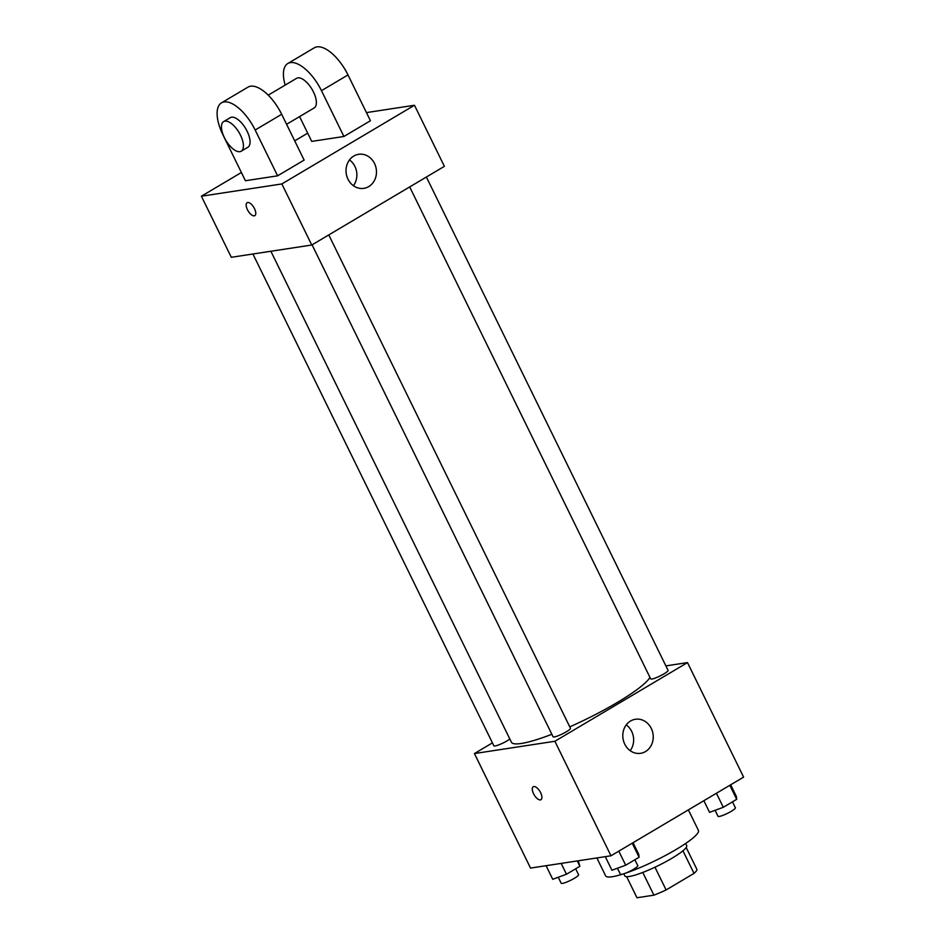 <?xml version="1.0" encoding="UTF-8"?>
<svg xmlns="http://www.w3.org/2000/svg" width="945" height="945" viewBox="0 0 945 945"><rect width="100%" height="100%" fill="white"/><g stroke="black" fill="none" stroke-linecap="round" stroke-linejoin="round"><path stroke-width="1.42" d="M682.94 850.795L694.02 873.393L666.107 889.954A33.335 5.28 -26.1 0 1 653.905 895.163L636.977 897.75L626.653 876.688M694.02 873.393A33.335 5.28 -26.1 0 0 697.008 869.601L686.188 847.511M685.645 843.46L686.696 845.621A34.445 5.457 153.9 0 1 658.169 865.667A34.445 5.457 153.9 0 1 624.834 875.92L623.794 873.794M654.968 867.215L666.107 889.954M642.777 872.448L653.905 895.163M596.862 857.954L605.639 875.861A51.668 8.186 -26.1 0 0 622.531 874.172M625.33 873.251A51.668 8.186 -26.1 0 0 675.096 850.087A51.668 8.186 -26.1 0 0 698.426 830.407L688.373 809.889M665.882 665.894L687.499 662.599L743.609 777.121L610.978 855.792L530.535 868.077L474.425 753.555L492.428 742.876M270.884 251.264L511.375 742.168A77.49 12.285 -26.1 0 0 551.856 734.289M569.764 726.847A77.49 12.285 -26.1 0 0 649.959 677.388M687.499 662.599L554.88 741.27L474.425 753.555M312.074 244.838L553.073 736.769A9.674 1.536 -26.1 0 0 562.44 733.887A9.674 1.536 -26.1 0 0 570.461 728.252L328.777 234.927M252.929 254.004L493.869 745.806A9.674 1.536 -26.1 0 0 500.377 744.235A9.674 1.536 -26.1 0 0 509.839 739.025M426.384 177.022L668.068 670.348A9.674 1.536 153.9 0 1 662.043 674.954A9.674 1.536 153.9 0 1 651.92 679.03A9.674 1.536 153.9 0 1 650.68 678.864L409.693 186.933M554.88 741.27L610.978 855.792M651.282 728.43A17.223 15.179 -98.7 0 1 640.615 753.319A17.223 15.179 -98.7 0 1 623.015 738.577A17.223 15.179 -98.7 0 1 635.418 719.263A17.223 15.179 -98.7 0 1 651.282 728.43M540.942 799.694A7.536 3.355 59.3 0 1 540.375 799.895A7.536 3.355 59.3 0 1 533.878 794.355A7.536 3.355 59.3 0 1 533.252 786.748A7.536 3.355 59.3 0 1 539.985 791.508A7.536 3.355 59.3 0 1 540.942 799.706A7.536 3.355 59.3 0 1 540.363 799.907A7.536 3.355 59.3 0 1 533.89 794.355A7.536 3.355 59.3 0 1 533.252 786.736M626.251 724.898A17.223 15.179 -98.7 0 1 631.685 731.418A17.223 15.179 -98.7 0 1 630.185 750.684M366.447 112.597L414.465 105.261L444.386 166.344L311.767 245.015L231.312 257.3L201.391 196.217L241.388 172.498M730.65 784.799L736.356 796.446L736.698 799.34L723.303 807.29L709.553 812.346L703.86 800.698M729.812 785.295L736.698 799.34M716.416 793.245L723.303 807.29M715.082 810.314L718.011 816.291A9.674 1.536 -26.1 0 0 727.378 813.409A9.674 1.536 -26.1 0 0 735.387 807.774L732.481 801.844M633.044 842.704L638.749 854.351L639.092 857.257L625.684 865.195L611.947 870.25L605.296 856.666M632.205 843.2L639.092 857.257M618.81 851.15L625.684 865.195M617.475 868.219L620.393 874.196A9.674 1.536 -26.1 0 0 629.76 871.314A9.674 1.536 -26.1 0 0 637.78 865.679L634.875 859.749M578.269 860.789L579.876 866.281L566.48 874.231L552.742 879.287L546.08 865.703M577.265 860.942L579.876 866.281M561.165 863.399L566.48 874.231M558.259 877.255L561.188 883.232A9.674 1.536 -26.1 0 0 570.556 880.35A9.674 1.536 -26.1 0 0 578.576 874.716L575.67 868.786M347.984 179.196A17.223 15.179 -98.7 0 1 358.651 154.307A17.223 15.179 -98.7 0 1 376.252 169.037A17.223 15.179 -98.7 0 1 363.849 188.35A17.223 15.179 -98.7 0 1 347.984 179.196M414.465 105.261L281.846 183.944L311.767 245.015L231.312 257.3M444.386 166.344L311.767 245.015M353.418 185.716A17.223 15.179 81.3 0 0 349.485 159.929M254.488 208.632A7.536 3.355 59.3 0 1 254.819 215.649A7.536 3.355 59.3 0 1 248.086 210.877A7.536 3.355 59.3 0 1 247.129 202.691A7.536 3.355 59.3 0 1 254.488 208.632M281.846 183.944L201.391 196.217M247.129 202.691A7.536 3.355 -120.7 0 0 248.086 210.877A7.536 3.355 -120.7 0 0 254.819 215.649M294.71 140.864L307.704 133.162M299.589 116.601L311.732 141.396L343.909 136.482L370.44 120.747L347.996 74.938A34.445 15.333 -120.7 0 0 314.331 47.782L287.812 63.516A34.445 15.333 59.3 0 1 321.477 90.673L347.996 74.938M277.606 175.829L304.125 160.095L281.681 114.286A34.445 15.333 -120.7 0 0 248.027 87.117L221.496 102.851A34.445 15.333 -120.7 0 0 222.985 134.922L245.428 180.731L277.606 175.829L255.162 130.02A34.445 15.333 -120.7 0 0 221.496 102.851M286.595 124.303L314.165 107.943A17.223 7.666 -120.7 0 0 312.736 90.555A17.223 7.666 -120.7 0 0 297.899 77.868A17.223 7.666 -120.7 0 0 296.6 78.317L268.226 95.15M343.909 136.482L321.477 90.673M285.177 85.097A34.445 15.333 59.3 0 1 287.812 63.516M346.378 71.832A17.223 7.666 -120.7 0 0 343.732 67.367M241.223 151.212L247.862 147.278A17.223 7.666 -120.7 0 0 245.665 128.555A17.223 7.666 -120.7 0 0 230.285 117.664L223.658 121.598A17.223 7.666 59.3 0 1 239.038 132.489A17.223 7.666 59.3 0 1 241.223 151.212A17.223 7.666 59.3 0 1 239.924 151.672A17.223 7.666 59.3 0 1 225.087 138.986A17.223 7.666 59.3 0 1 223.658 121.598M255.162 130.02L281.681 114.286"/></g></svg>
